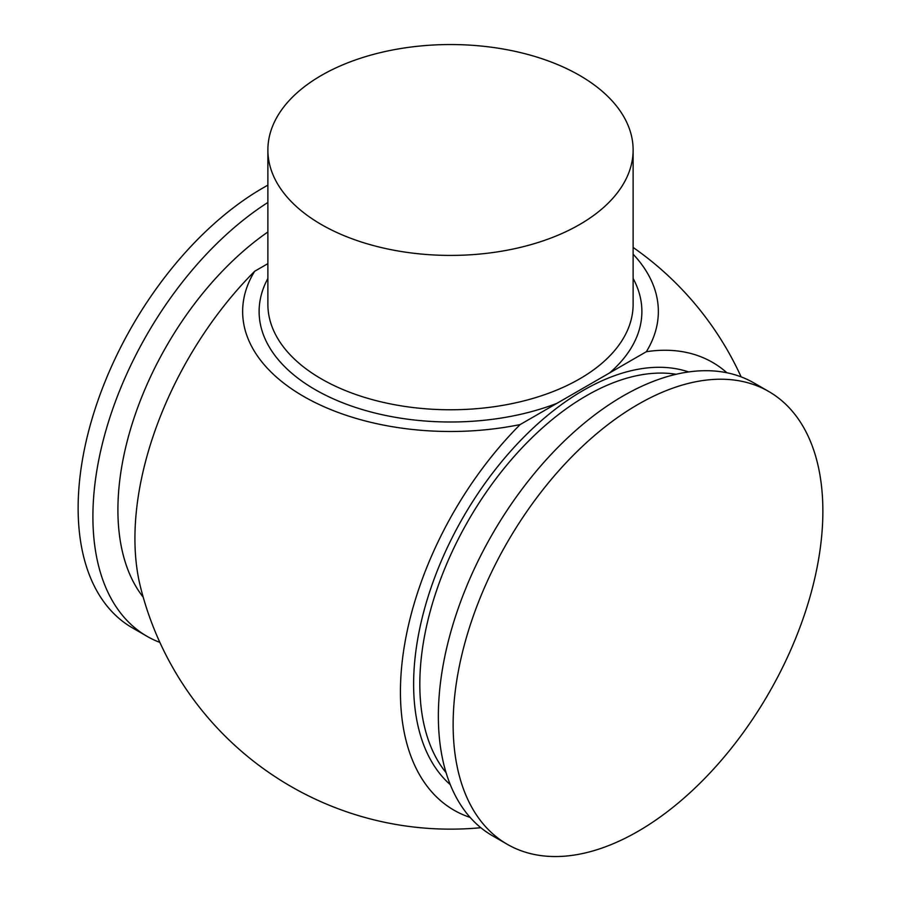 <?xml version="1.0" encoding="UTF-8"?>
<svg xmlns="http://www.w3.org/2000/svg" width="901" height="901" viewBox="0 0 901 901"><rect width="100%" height="100%" fill="white"/><g stroke="black" fill="none" stroke-linecap="round" stroke-linejoin="round"><path stroke-width="1.35" d="M267.879 185.167A261.436 150.94 120 0 0 263.002 187.915A261.436 150.94 120 0 0 92.206 418.301A261.436 150.94 120 0 0 132.278 627.794L147.054 636.331A261.436 150.94 120 0 0 159.871 642.402M267.879 202.466A261.436 150.94 120 0 0 105.147 433.19A261.436 150.94 120 0 0 147.054 636.331M267.879 231.985A235.51 135.972 120 0 0 143.214 597.194M768.722 391.473L753.946 382.948A261.436 150.94 120 0 0 623.233 395.888A261.436 150.94 120 0 0 452.437 626.274A261.436 150.94 120 0 0 492.509 835.779L507.286 844.305A261.436 150.94 120 0 0 637.998 831.353A261.436 150.94 120 0 0 808.794 600.967A261.436 150.94 120 0 0 768.722 391.473A261.436 150.94 120 0 0 637.998 404.425A261.436 150.94 120 0 0 467.202 634.811A261.436 150.94 120 0 0 507.286 844.305M267.879 263.644L254.668 271.269A258.542 149.273 120 0 0 140.443 586.81A319.517 319.517 0 0 0 480.841 827.704M254.668 271.269A207.849 120.002 0 0 0 303.524 396.35A207.849 120.002 0 0 0 520.17 424.551A258.542 149.273 120 0 0 402.691 657.448A258.542 149.273 120 0 0 470.164 817.432M321.364 224.529A182.621 105.44 0 0 0 520.384 247.392A182.621 105.44 0 0 0 633.121 149.983A182.621 105.44 0 0 0 579.636 75.425A182.621 105.44 0 0 0 380.616 52.573A182.621 105.44 0 0 0 267.879 149.983A182.621 105.44 0 0 0 321.364 224.529M726.893 372.766A258.542 149.273 120 0 0 646.332 351.717A207.849 120.002 0 0 0 633.121 254.195M520.17 424.551L646.332 351.717M633.121 149.983L633.121 304.335A182.621 105.44 180 0 1 520.384 401.745A182.621 105.44 180 0 1 321.364 378.893A182.621 105.44 180 0 1 267.879 304.335L267.879 149.983M556.942 403.333A191.384 110.496 180 0 1 315.17 389.626A191.384 110.496 180 0 1 267.879 278.443M688.612 371.944A239.891 138.506 120 0 0 583.251 390.403A239.891 138.506 120 0 0 430.532 589.198A239.891 138.506 120 0 0 450.309 784.692M676.122 374.275A235.51 135.972 120 0 0 586.348 395.776A235.51 135.972 120 0 0 440.262 580.098A235.51 135.972 120 0 0 446.096 772.709M633.121 278.443A191.384 110.496 180 0 1 609.56 372.946M741.129 376.866A319.517 319.517 0 0 0 633.121 247.448"/></g></svg>
